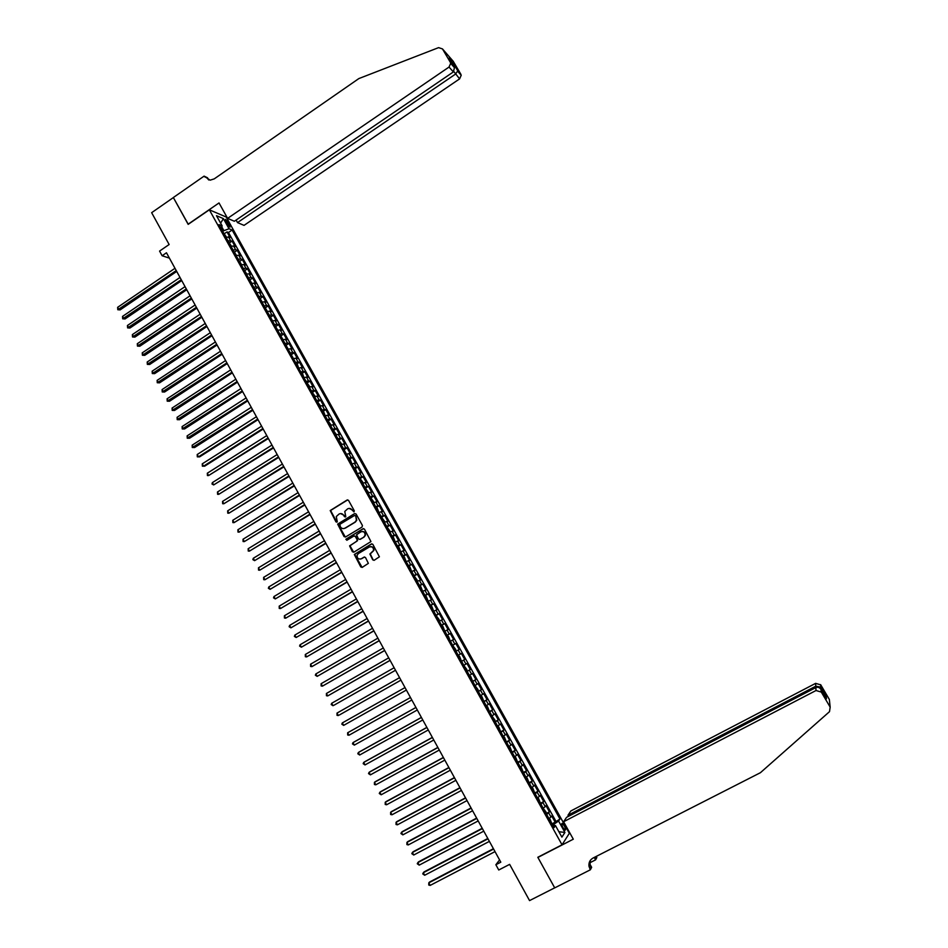 <?xml version="1.0" encoding="UTF-8"?>
<svg xmlns="http://www.w3.org/2000/svg" width="948" height="948" viewBox="0 0 948 948"><rect width="100%" height="100%" fill="white"/><g stroke="black" fill="none" stroke-linecap="round" stroke-linejoin="round"><path stroke-width="1.42" d="M354.007 511.825L354.279 510.759L348.556 500.426L347.098 500.011L330.212 510.545L335.947 521.862L337.275 521.779L336.279 516.565L339.064 514.041C340.948 513.152 342.501 513.591 343.709 515.368L344.456 516.707L345.783 516.613L344.764 511.47L347.584 508.875C349.468 507.974 351.021 508.424 352.241 510.202L354.007 511.825M564.261 825.815L562.2 823.35C561.346 823.468 561.619 824.926 563.005 827.711L565.067 830.175C565.92 830.057 565.648 828.599 564.261 825.815M372.742 559.841L374.211 560.268L379.401 556.808L372.872 544.377L371.403 543.951L354.315 554.485L360.773 566.94L362.231 567.378L368.357 563.373L365.525 557.554L364.056 557.128L361.271 558.787C358.391 559.521 357.005 558.336 357.1 555.22L358.38 553.549L369.317 547.02C372.137 546.261 373.548 547.411 373.536 550.48L369.898 554.023L372.742 559.841L374.081 560.339M589.976 864.315L591.647 867.325L590.343 869.802L554.722 887.885L537.812 857.276L562.034 844.798L209.342 209.804L188.166 224.368L173.366 197.575L151.644 212.684L169.135 244.525L159.572 251.09L162.12 255.747L166.469 252.772L500.805 862.17L495.863 864.73L498.743 869.991L509.645 864.363L529.553 900.6L554.699 887.838L537.907 857.442L573.303 839.193L563.598 821.75L816.003 690.523L815.849 687.573L566.584 817.318L563.598 821.75M362.053 527.041L362.432 525.5L356.069 513.994L354.611 513.579L337.654 524.114L344.041 536.568L345.499 536.995L362.053 527.041M364.459 529.162L370.952 541.581L353.853 552.163L352.395 551.736L349.599 545.87L356.768 541.261L357.159 539.732L355.346 536.461L353.888 536.035L346.909 540.23L345.842 539.27L362.989 528.747L364.459 529.162M551.949 823.812L555.161 822.141L551.724 815.944L550.966 816.998L548.667 812.863L546.652 814.451M546.202 813.514L549.425 811.82L545.989 805.646L545.219 806.665L542.92 802.541L540.905 804.094M540.479 803.3L543.702 801.522L540.265 795.36L539.483 796.344L537.196 792.232L535.17 793.76M534.743 792.99L537.99 791.248L534.565 785.098L533.76 786.058L531.472 781.946L529.434 783.451M529.031 782.728L532.29 780.998L528.865 774.848L528.048 775.772L525.761 771.672L523.723 773.165M523.343 772.49L526.59 770.76L523.189 764.633L522.348 765.522L520.073 761.422L518.011 762.891M517.679 762.287L520.914 760.545L517.513 754.43L516.66 755.283L514.385 751.195L512.323 752.641M512.015 752.096L515.25 750.354L511.849 744.239L510.984 745.069L508.709 740.992L506.635 742.414M506.362 741.917L509.586 740.175L506.196 734.084L505.32 734.878L503.056 730.813L500.959 732.2M500.722 731.773L503.945 730.019L500.556 723.94L499.655 724.71L497.404 720.646L495.306 722.009M495.093 721.641L498.304 719.888L494.927 713.808L494.015 714.555L491.763 710.502L489.654 711.841M489.476 711.533L492.687 709.768L489.31 703.712L488.386 704.423L486.134 700.371L484.013 701.686M483.871 701.437L487.071 699.671L483.705 693.628L482.757 694.303L480.518 690.263L478.385 691.566M478.278 691.365L481.466 689.599L478.112 683.567L477.152 684.207L474.912 680.178L472.768 681.458M472.697 681.316L475.884 679.538L472.531 673.518L471.547 674.135L469.319 670.118L467.163 671.362M467.127 671.291L470.303 669.513L466.961 663.493L465.966 664.086L463.726 660.069L461.569 661.289L464.733 659.488L461.392 653.492L458.228 655.281M458.216 655.258L460.384 654.049L458.157 650.044L459.176 649.499L455.846 643.502L452.682 645.304M452.646 645.221L454.815 644.036L452.599 640.03L453.63 639.521L450.3 633.537L447.148 635.338M447.077 635.207L449.257 634.034L447.041 630.053L448.084 629.567L444.778 623.594L441.626 625.396M441.519 625.206L443.711 624.068L441.507 620.075L442.562 619.625L439.256 613.676L436.116 615.477M435.973 615.228L438.177 614.114L435.973 610.133L437.052 609.706L433.746 603.758L430.605 605.571M430.439 605.274L432.655 604.172L430.451 600.202L431.541 599.811L428.247 593.875L425.119 595.688M424.917 595.332L427.145 594.254L424.941 590.296L426.055 589.929L422.761 584.004L419.644 585.828M419.407 585.414L421.647 584.359L419.443 580.401L420.568 580.069L417.286 574.156L414.169 575.981M413.909 575.507L416.148 574.476L413.956 570.53L415.094 570.222L411.823 564.333L408.707 566.157M408.422 565.624L410.674 564.617L408.481 560.683L409.643 560.398L406.36 554.521L403.267 556.346M402.936 555.765L405.199 554.781L403.019 550.847L404.192 550.598L400.921 544.721L397.828 546.558M397.473 545.918L399.748 544.958L397.567 541.035L398.741 540.81L395.482 534.956L392.401 536.793L393.61 537.67L395.138 541.687L392.448 536.829M392.01 536.094L394.297 535.158L392.116 531.247L393.313 531.046L390.066 525.192L386.974 527.017M386.571 526.294L388.858 525.37L386.689 521.471L387.898 521.305L384.651 515.463L381.606 517.288M381.132 516.506L383.43 515.605L381.262 511.707L382.494 511.576L379.247 505.746L376.226 507.571M375.704 506.742L378.015 505.865L375.846 501.978L377.091 501.859L373.856 496.053L370.858 497.866M370.289 496.989L372.611 496.136L370.455 492.249L371.699 492.178L368.476 486.371L365.501 488.184M364.885 487.26L367.208 486.431L365.063 482.556L366.331 482.496L363.108 476.714L360.145 478.515M359.482 477.555L361.828 476.749L359.671 472.874L360.963 472.851L357.74 467.068L354.801 468.869M354.102 467.862L356.448 467.08L354.303 463.216L355.607 463.216L352.395 457.446L349.48 459.247M348.734 458.192L351.092 457.422L348.947 453.571L350.25 453.594L347.051 447.835L344.16 449.636M343.366 448.534L345.736 447.788L343.591 443.937L344.918 443.996L341.718 438.249L338.839 440.038M338.009 438.9L340.391 438.177L338.258 434.338L339.597 434.421L336.398 428.686L333.542 430.475M332.665 429.29L335.059 428.579L332.926 424.751L334.277 424.858L331.089 419.135L328.257 420.912M327.333 419.691L329.726 419.004L327.605 415.177L328.968 415.319L325.792 409.607L322.972 411.385M322.012 410.105L324.417 409.441L322.296 405.626L323.683 405.791L320.507 400.092L317.699 401.869M316.703 400.542L319.121 399.902L316.999 396.098L318.398 396.288L315.222 390.588L312.437 392.365M311.394 391.003L313.824 390.386L311.702 386.583L313.113 386.796L309.96 381.12L307.188 382.885M306.109 381.475L308.538 380.883L306.429 377.079L307.851 377.328L304.699 371.652L301.938 373.417M300.824 371.971L303.265 371.391L301.156 367.599L302.602 367.883L299.45 362.219L296.712 363.973M295.551 362.48L298.004 361.923L295.906 358.143L297.352 358.439L294.212 352.798L291.486 354.552M290.289 353.012L292.754 352.478L290.657 348.698L292.114 349.03L288.974 343.389L286.272 345.143M285.04 343.555L287.505 343.046L285.419 339.277L286.889 339.633L283.76 334.004L281.07 335.758M279.802 334.123L282.279 333.625L280.181 329.868L281.675 330.248L278.546 324.631L275.88 326.385M274.565 324.714L277.053 324.228L274.967 320.483L276.472 320.886L273.356 315.281L270.69 317.023M269.351 315.305L271.839 314.854L269.753 311.11L271.27 311.548L268.166 305.943L265.523 307.685M264.137 305.931L266.637 305.493L264.563 301.76L266.092 302.211L262.987 296.629L260.356 298.371M258.934 296.57L261.447 296.155L259.373 292.422L260.913 292.908L257.809 287.327L255.202 289.069M253.744 287.22L256.256 286.829L254.194 283.096L255.747 283.618L252.654 278.048L250.047 279.779M248.554 277.894L251.09 277.515L249.016 273.806L250.592 274.339L247.499 268.782L244.916 270.512M243.387 268.58L245.923 268.225L243.861 264.516L245.449 265.084L242.356 259.539L239.785 261.269M238.221 259.29L240.768 258.958L238.706 255.249L240.306 255.842L237.225 250.308L234.666 252.038M233.078 250.023L235.625 249.703L233.564 246.006L235.175 246.622L232.106 241.1L227.935 240.756M229.558 242.818L232.106 241.1M225.814 221.69L230.02 227.165L228.575 222.839L225.506 219.379L225.814 221.69M209.342 209.804L226.217 217.033L569.345 833.316L562.034 844.798M555.161 822.141L559.972 819.013L232.13 230.02L229.025 228.752L222.602 231.182M559.972 819.013L558.573 821.051L564.925 832.463L561.891 837.131L555.469 825.566L554.011 827.675L218.964 224.629L222.176 225.944L216.488 215.694L223.396 218.621L229.025 228.752M555.848 821.158L228.48 232.497L226.999 231.904L230.056 237.415L225.873 237.059M235.625 249.703L237.225 250.308M240.768 258.958L242.356 259.539M245.923 268.225L247.499 268.782M251.09 277.515L252.654 278.048M256.256 286.829L257.809 287.327M261.447 296.155L262.987 296.629M266.637 305.493L268.166 305.943M271.839 314.854L273.356 315.281M277.053 324.228L278.546 324.631M282.279 333.625L283.76 334.004M287.505 343.046L288.974 343.389M292.754 352.478L294.212 352.798M298.004 361.923L299.45 362.219M303.265 371.391L304.699 371.652M308.538 380.883L309.96 381.12M313.824 390.386L315.222 390.588M319.121 399.902L320.507 400.092M324.417 409.441L325.792 409.607M329.726 419.004L331.089 419.135M335.059 428.579L336.398 428.686M340.391 438.177L341.718 438.249M345.736 447.788L347.051 447.835M351.092 457.422L352.395 457.446M356.448 467.08L357.74 467.068M361.828 476.749L363.108 476.714M367.208 486.431L368.476 486.371M372.611 496.136L373.856 496.053M378.015 505.865L379.247 505.746M383.43 515.605L384.651 515.463M388.858 525.37L390.066 525.192M394.297 535.158L395.482 534.956M399.748 544.958L400.921 544.721M405.199 554.781L406.36 554.521M410.674 564.617L411.823 564.333M416.148 574.476L417.286 574.156M421.647 584.359L422.761 584.004M427.145 594.254L428.247 593.875M432.655 604.172L433.746 603.758M438.177 614.114L439.256 613.676M443.711 624.068L444.778 623.594M449.257 634.034L450.3 633.537M454.815 644.036L455.846 643.502M460.384 654.049L461.392 653.492M464.733 659.488L463.726 660.069M470.303 669.513L469.319 670.118M475.884 679.538L474.912 680.178M481.466 689.599L480.518 690.263M487.071 699.671L486.134 700.371M492.687 709.768L491.763 710.502M498.304 719.888L497.404 720.646M503.945 730.019L503.056 730.813M509.586 740.175L508.709 740.992M515.25 750.354L514.385 751.195M520.914 760.545L520.073 761.422M526.59 770.76L525.761 771.672M532.29 780.998L531.472 781.946M537.99 791.248L537.196 792.232M543.702 801.522L542.92 802.541M549.425 811.82L548.667 812.863M554.627 825.791L553.786 824.298L552.506 824.961M223.74 230.4L221.725 226.773M499.572 859.919L495.863 864.73M162.12 255.747L169.396 258.117M224.463 233.623L226.999 231.904M228.48 232.497L232.13 230.02M220.955 228.207L222.176 225.944M233.564 246.006L231.016 246.314L228.587 241.953M238.706 255.249L236.159 255.581M243.861 264.516L241.325 264.871L238.872 260.451L241.657 264.753M249.016 273.806L246.492 274.173L244.027 269.73M254.194 283.096L251.67 283.488M259.373 292.422L256.861 292.825L254.36 288.346M264.563 301.76L262.051 302.187L259.551 297.672L262.264 302.104M269.753 311.11L267.265 311.56L264.741 307.022M274.967 320.483L272.479 320.945L269.943 316.383M280.181 329.868L277.705 330.354M285.419 339.277L282.942 339.787M290.657 348.698L288.192 349.231L285.609 344.586M295.906 358.143L293.453 358.688L290.858 354.019M301.156 367.599L298.715 368.168L297.435 364.577L296.108 363.475L298.738 368.168M306.429 377.079L303.988 377.671L302.696 374.045L301.369 372.955M311.702 386.583L309.285 387.187L309.546 386.369L306.642 382.447M316.999 396.098L314.582 396.726L314.819 395.873L311.928 391.951M322.296 405.626L319.891 406.277L320.116 405.389L317.224 401.478M327.605 415.177L325.211 415.852M332.926 424.751L330.532 425.439M338.258 434.338L335.876 435.049M343.591 443.937L341.221 444.683M348.947 453.571L346.577 454.329M354.303 463.216L351.957 463.987M359.671 472.874L357.337 473.68M365.063 482.556L362.717 483.373M370.455 492.249L368.12 493.102M375.846 501.978L373.536 502.843M354.623 513.567L338.033 524.066L345.321 537.078M381.262 511.707L378.951 512.595M386.689 521.471L384.39 522.372M392.116 531.247L389.829 532.172M397.567 541.035L395.28 541.995M403.019 550.847L400.755 551.831M408.481 560.683L406.23 561.678M413.956 570.53L411.716 571.549M419.443 580.401L417.203 581.444M424.941 590.296L422.713 591.362M430.451 600.202L428.235 601.293M435.973 610.133L433.757 611.247M441.507 620.075L439.303 621.213M447.041 630.053L444.849 631.202M452.599 640.03L450.419 641.215M458.157 650.044L455.988 651.24M463.809 665.318L465.966 664.086M469.402 675.391L471.547 674.135M475.019 685.499L477.152 684.207M480.636 695.607L482.757 694.303M486.265 705.75L488.386 704.423M491.905 715.906L494.015 714.555M497.57 726.085L499.655 724.71M503.234 736.276L505.32 734.878M508.91 746.503L510.984 745.069M514.598 756.741L516.66 755.283M520.298 766.991L522.348 765.522M526.01 777.277L528.048 775.772M531.721 787.575L533.76 786.058M537.457 797.896L539.483 796.344M543.204 808.229L545.219 806.665M555.469 825.566L553.182 826.194M548.963 818.598L550.966 816.998M553.786 824.298L558.573 821.051M220.623 223.159L223.396 218.621M564.925 832.463L558.882 831.704M353.888 511.884L352.609 510.166L349.148 508.401M340.593 513.579L344.088 515.333L345.368 517.051M347.738 499.869L330.591 510.498L336.86 522.206M355.37 515.842L354.351 515.558L339.858 524.315L340.368 526.792C341.588 528.581 343.129 529.02 345.013 528.143L354.931 522.158L356.424 520.262L355.737 515.807L354.825 515.463M343.97 528.546L345.013 528.143M355.737 515.807L356.792 520.215L355.299 522.111L345.38 528.083M354.445 535.893L355.713 536.402L357.609 540.585L349.966 545.811L353.711 552.234M363.558 528.593L346.53 538.808L346.849 540.265M363.759 537.066L365.051 535.383C365.122 532.266 363.736 531.093 360.868 531.84L356.543 534.767L358.439 538.95L359.908 539.376L364.115 537.018L365.407 535.324C365.655 532.729 364.53 531.437 362.041 531.461M364.115 537.018L360.264 539.317M370.395 546.652C372.884 546.546 374.045 547.802 373.891 550.409L370.253 553.94L373.085 559.758M360.619 559.059L361.271 558.787M364.553 556.986L361.626 558.704M371.924 543.808L354.682 554.414L362.124 567.437M225.897 237.059L223.467 232.734L226.323 236.917M174.989 268.296L117.635 307.33L118.856 309.593L120.147 309.877L176.719 271.448M120.147 309.877L117.801 309.735L176.245 270.583M117.801 309.735L117.635 307.33M236.099 220.066L237.51 222.59L244.039 225.375L459.602 78.885L453.843 71.527M237.51 222.59L455.407 74.193L457.564 71.159L461.202 75.295L459.602 78.885M188.095 224.226L219.024 202.943L227.615 218.372L449.032 67.059L450.679 63.35L450.253 62.141L442.467 48.917L438.58 47.637L358.842 78.577L214.236 178.876L210.136 180.167L204.093 176.127L173.342 197.528L188.273 224.297M450.253 62.141L453.725 66.087L449.032 58.124L460.787 74.122L453.215 61.276L442.467 48.917M204.093 176.127L207.505 177.774L208.738 179.99L206.96 177.88L204.377 176.648M227.615 218.372L234.357 221.251L453.381 71.918L449.032 67.059M460.787 74.122L461.202 75.295M453.725 66.087L454.459 67.652L453.381 71.918M452.812 62.438L452.611 64.203M457.457 70.33L457.564 71.159M568.551 816.287L567.971 815.244L570.85 810.967L815.624 683.366L820.755 684.859L820.932 687.146L826.206 696.093L826.455 698.747L821.122 689.694L821.3 692.076L830.175 707.137L829.5 711.664L760.415 772.703L593.021 858.059C589.881 859.883 588.554 862.668 589.016 866.413L590.343 869.802M820.755 684.859L829.346 699.434L830.175 707.137M596.245 856.411L596.825 857.502L595.593 859.848L594.242 857.43M589.893 862.751L595.593 859.848M569.156 833.612L569.961 833.185M567.971 815.244L815.778 686.198L815.624 683.366M594.882 857.111L595.569 858.698L594.728 857.182M821.3 692.076L816.003 690.523M590.379 860.298L590.011 864.564L591.007 867.349L590.011 869.209M820.932 687.146L815.778 686.198L816.441 687.336M826.206 696.093L824.108 694.765M821.122 689.694L820.968 689.409C819.51 687.407 817.804 686.79 815.849 687.573M231.419 246.184L228.634 241.989M180.002 277.444L122.541 316.395L123.761 318.67L125.053 318.943L181.732 280.584M125.053 318.943L122.695 318.801L181.258 279.731M122.695 318.801L122.541 316.395M236.182 255.569L233.729 251.196L236.526 255.462M185.038 286.616L127.447 325.484L128.679 327.759L129.959 328.02L186.744 289.733M129.959 328.02L127.613 327.889L186.294 288.903M127.613 327.889L127.447 325.484M190.074 295.788L132.376 334.585L133.609 336.872L134.877 337.109L191.78 298.904M134.877 337.109L132.53 336.99L191.33 298.087M132.53 336.99L132.376 334.585M246.788 274.067L244.063 269.765M195.122 304.995L137.306 343.709L138.538 345.996L139.806 346.221L196.817 308.088M139.806 346.221L137.46 346.103L196.378 307.294M137.46 346.103L137.306 343.709M249.194 279.032L251.931 283.393M200.17 314.203L142.247 352.846L143.48 355.133L144.736 355.346L201.865 317.284M144.736 355.346L142.401 355.239L201.438 316.514M142.401 355.239L142.247 352.846M257.098 292.742L254.408 288.37M205.242 323.446L147.201 362.006L148.433 364.293L149.677 364.482L206.925 326.503M149.677 364.482L147.343 364.387L206.51 325.756M147.343 364.387L147.201 362.006M210.314 332.689L152.154 371.178L153.398 373.476L154.631 373.642L211.985 335.746M154.631 373.642L152.296 373.559L211.582 335.011M152.296 373.559L152.154 371.178M267.443 311.489L264.776 307.045M215.397 341.955L157.119 380.373L158.363 382.672L159.596 382.826L217.068 344.989M159.596 382.826L157.261 382.743L216.677 344.278M157.261 382.743L157.119 380.373M272.633 320.886L269.979 316.419M220.493 351.246L162.096 389.569L163.352 391.88L164.561 392.022L222.152 354.268M164.561 392.022L162.238 391.951L221.773 353.568M162.238 391.951L162.096 389.569M275.157 325.768L277.835 330.307M225.6 360.548L167.085 398.8L168.341 401.111L169.55 401.229L227.247 363.558M169.55 401.229L167.227 401.17L226.88 362.871M167.227 401.17L167.085 398.8M280.383 335.165L283.049 339.74M230.708 369.862L172.086 408.043L173.33 410.354L174.539 410.448L232.355 372.86M174.539 410.448L172.216 410.413L231.987 372.197M172.216 410.413L172.086 408.043M288.275 349.196L285.621 344.586M235.839 379.2L177.086 417.298L178.343 419.609L179.539 419.703L237.462 382.186M179.539 419.703L177.217 419.656L237.119 381.534M177.217 419.656L177.086 417.298M293.513 358.664L290.894 354.054M240.97 388.561L182.099 426.576L183.355 428.899L184.54 428.958L242.593 391.524M184.54 428.958L182.229 428.934L242.25 390.896M182.229 428.934L182.099 426.576M246.113 397.935L187.123 435.867L188.391 438.189L189.564 438.237L247.724 400.886M189.564 438.237L187.254 438.225L247.392 400.281M187.254 438.225L187.123 435.867M251.256 407.32L192.16 445.169L193.416 447.503L194.589 447.539L252.867 410.259M301.405 372.979L304.012 377.659M194.589 447.539L192.278 447.527L252.547 409.666M192.278 447.527L192.16 445.169M256.422 416.729L197.208 454.507L198.464 456.841L199.625 456.853L258.022 419.644M309.297 387.187L306.654 382.447M199.625 456.853L197.314 456.853L198.464 456.841L257.714 419.087M197.314 456.853L197.208 454.507M261.589 426.162L202.256 463.845L203.524 466.179L204.673 466.179L263.189 429.065M204.673 466.179L202.374 466.191L203.524 466.179L262.892 428.52M202.374 466.191L202.256 463.845M266.779 435.594L207.316 473.206L208.584 475.552L268.355 438.486M207.316 473.206L207.422 475.552L208.584 475.552L268.071 437.964M325.188 415.805L323.813 412.06L322.521 411.029M271.969 445.062L212.388 482.591L213.656 484.938L273.545 447.942M212.388 482.591L211.985 483.99L213.656 484.938L273.261 447.432M327.842 420.592L330.722 424.479L330.496 425.379L327.878 420.616M277.172 454.542L217.471 491.988L218.739 494.335L278.736 457.398M217.471 491.988L217.578 494.323L218.739 494.335L278.463 456.912M333.163 430.167L336.042 434.054L335.829 434.966L333.198 430.202M282.374 464.034L222.555 501.397L223.835 503.755L283.938 466.878M222.555 501.397L222.662 503.732L223.835 503.755L283.677 466.416M338.507 439.777L341.375 443.652L341.161 444.576L338.531 439.801M287.599 473.55L227.662 510.83L228.93 513.188L289.152 476.382M227.662 510.83L227.757 513.164L228.93 513.188L288.903 475.932M292.825 483.089L232.77 520.286L234.049 522.644L294.378 485.897M232.77 520.286L232.864 522.609L234.049 522.644L294.141 485.471M349.196 459.033L350.452 460.005L351.886 463.833L349.231 459.057M298.063 492.64L237.889 529.754L239.169 532.124L299.604 495.437M237.889 529.754L237.972 532.065L239.169 532.124L299.378 495.034M354.564 468.691L355.82 469.651L357.242 473.526L354.599 468.715M303.324 502.215L243.02 539.234L244.3 541.604L304.841 505M243.02 539.234L243.103 541.545L244.3 541.604L304.628 504.609M359.944 478.361L362.8 482.212L362.622 483.207L359.967 478.385M308.574 511.801L248.151 548.738L249.443 551.12L310.103 514.563M248.151 548.738L248.234 551.049L249.443 551.12L309.901 514.195M365.324 488.054L368.18 491.894L368.014 492.913L365.359 488.078M313.847 521.4L253.306 558.265L254.585 560.647L315.364 524.161M253.306 558.265L252.867 559.616L254.585 560.647L315.174 523.806M370.727 497.771L373.571 501.599L373.417 502.63L370.751 497.795M319.132 531.034L258.46 567.805L259.752 570.186L320.637 533.771M258.46 567.805L258.531 570.104L259.752 570.186L320.448 533.44M376.131 507.5L377.351 508.401L378.844 512.347L376.155 507.524M324.417 540.68L263.627 577.356L264.919 579.749L325.911 543.394M263.627 577.356L263.698 579.655L264.919 579.749L325.745 543.086M381.546 517.253L384.39 521.068L384.248 522.135L381.582 517.276M329.726 550.338L268.805 586.931L270.097 589.336L331.208 553.039M268.805 586.931L268.355 588.27L270.097 589.336L331.053 552.755M389.687 531.911L389.806 530.821L387.009 527.041L389.699 531.887M335.035 560.019L273.984 596.529L275.287 598.935L336.504 562.709M273.984 596.529L273.534 597.856L275.287 598.935L336.362 562.437M340.356 569.712L279.186 606.139L280.49 608.545L341.825 572.391M279.186 606.139L279.245 608.426L280.49 608.545L341.683 572.142M397.864 546.617L399.049 547.458L400.589 551.523L397.887 546.641M345.688 579.429L284.388 615.773L285.692 618.179L347.146 582.096M284.388 615.773L284.447 618.049L285.692 618.179L347.015 581.871M403.315 556.44L404.512 557.282L406.052 561.358L403.35 556.464M351.033 589.17L289.614 625.419L290.918 627.837L352.478 591.813M289.614 625.419L289.14 626.735L290.918 627.837L352.36 591.611M408.789 566.288L409.974 567.105L411.527 571.182L408.825 566.312M356.377 598.923L294.84 635.089L296.143 637.506L357.823 601.553M294.84 635.089L294.366 636.392L296.143 637.506L357.716 601.364M414.276 576.147L417.084 579.915L417.013 581.088L414.3 576.171M361.745 608.699L300.066 644.77L301.381 647.2L363.179 611.306M300.066 644.77L299.604 646.074L301.381 647.2L363.084 611.14M419.763 586.03L420.924 586.824L422.512 590.983L419.786 586.054M367.113 618.487L305.315 654.476L306.631 656.905L368.535 621.082M305.315 654.476L305.363 656.739L306.631 656.905L368.464 620.94M425.261 595.937L426.422 596.719L428.022 600.866L425.296 595.96M372.493 628.299L310.577 664.192L311.892 666.634L373.915 630.882M310.577 664.192L310.612 666.456L311.892 666.634L373.844 630.764M430.771 605.867L431.933 606.625L433.532 610.832L430.807 605.879M377.897 638.134L315.838 673.933L317.153 676.374L379.295 640.694M315.838 673.933L315.352 675.213L317.153 676.374L379.236 640.599M436.305 615.809L439.102 619.53L439.066 620.786L436.329 615.821M383.3 647.982L321.111 683.698L322.439 686.139L384.687 650.529M321.111 683.698L321.147 685.949L322.439 686.139L384.651 650.447M441.839 625.763L442.977 626.498L444.612 630.716L441.863 625.787M388.704 657.853L326.408 693.474L327.724 695.915L390.102 660.389M326.408 693.474L326.432 695.725L327.724 695.915L390.066 660.318M447.385 635.741L448.511 636.464L450.158 640.741L447.409 635.764M333.945 705.253L395.517 670.26L333.945 705.253M394.131 667.736L331.693 703.274L333.021 705.727L331.196 704.53L331.693 703.274M452.931 645.742L455.727 649.451L455.715 650.755L452.966 645.766M339.254 715.053L400.945 680.143L339.254 715.053M399.57 677.642L337.002 713.086L338.329 715.539L337.026 715.325L337.002 713.086M458.5 655.767L459.614 656.454L461.297 660.756L458.536 655.779M405.009 687.573L342.323 722.921L343.65 725.386L406.372 690.061M343.65 725.386L341.813 724.165L342.323 722.921M464.082 665.804L466.866 669.501L466.866 670.84L464.105 665.828M348.983 735.233L347.667 734.996L347.643 732.768L410.472 697.515L347.643 732.768L348.983 735.233L411.835 700.003M469.675 675.865L470.765 676.528L472.471 680.865L469.698 675.888M415.911 707.445L353.877 742.094L352.988 742.64L354.327 745.116L417.31 709.981M415.935 707.481L352.988 742.64L352.466 743.884L354.327 745.116M475.268 685.949L478.041 689.623L478.065 690.997L475.304 685.961M421.386 717.411L359.209 751.965L358.332 752.534L359.671 755.011L422.784 719.97M421.422 717.47L358.332 752.534L357.811 753.767L359.671 755.011M480.885 696.045L481.963 696.673L483.693 701.07L480.909 696.057M426.861 727.389L364.565 761.86L363.688 762.441L365.027 764.929L428.283 729.972M426.908 727.471L363.688 762.441L363.167 763.673L365.027 764.929M486.502 706.165L487.58 706.781L489.322 711.201L486.525 706.177M432.347 737.39L369.921 771.767L369.056 772.371L370.407 774.86L433.781 739.997M432.406 737.497L369.056 772.371L368.523 773.592L370.407 774.86M492.142 716.309L494.892 719.947L494.951 721.381L492.166 716.321M437.846 747.415L375.289 781.697L374.436 782.325L375.787 784.814L439.291 750.046M437.917 747.534L374.436 782.325L374.436 784.529L375.787 784.814M497.783 726.464L498.838 727.057L500.603 731.512L497.807 726.476M443.356 757.452L380.669 791.639L379.828 792.291L381.179 794.78L444.813 760.118M443.439 757.594L379.828 792.291L379.283 793.5L381.179 794.78M503.435 736.643L504.49 737.212L506.268 741.703L503.459 736.655M448.866 767.513L386.049 801.605L385.22 802.281L386.583 804.769L450.347 770.203M448.961 767.679L385.22 802.281L385.22 804.473L386.583 804.769M509.1 746.846L510.154 747.403L511.932 751.954L509.135 746.858M454.4 777.585L391.453 811.595L390.635 812.282L391.986 814.782L455.893 780.311M454.507 777.787L390.635 812.282L390.623 814.474L391.986 814.782M514.776 757.061L515.819 757.606L517.62 762.145L514.811 757.073M459.946 787.693L396.868 821.596L396.051 822.307L397.413 824.819L461.451 790.442M460.064 787.907L396.051 822.307L396.039 824.499L397.413 824.819M520.476 767.299L521.507 767.833L523.32 772.395L520.499 767.311M465.492 797.813L402.284 831.621L401.49 832.356L402.841 834.868L467.02 800.586M465.622 798.05L401.49 832.356L400.921 833.529L402.841 834.868M526.199 777.573L529.02 782.704L527.195 778.083L526.164 777.573M471.061 807.945L407.711 841.658L406.929 842.417L408.292 844.929L472.59 810.753M471.203 808.206L406.929 842.417L406.905 844.597L408.292 844.929M531.887 787.847L532.894 788.345L534.743 792.955L531.911 787.859M476.631 818.1L413.162 851.731L412.38 852.501L413.743 855.025L478.183 820.932M476.785 818.385L412.38 852.501L411.811 853.662L413.743 855.025M537.611 798.145L538.618 798.631L540.467 803.264L537.635 798.157M482.212 828.279L418.613 861.803L417.843 862.597L419.206 865.133L483.776 831.147M482.378 828.588L417.843 862.597L417.262 863.758L419.206 865.133M543.346 808.466L546.06 812.033L546.214 813.645L543.37 808.478M487.805 838.482L424.076 871.911L423.318 872.729L424.68 875.253L489.393 841.374M487.983 838.814L423.318 872.729L422.737 873.878L424.68 875.253M549.093 818.811L550.077 819.262L551.961 823.954L549.117 818.823M493.41 848.697L429.551 882.031L428.792 882.861L430.167 885.408L495.01 851.612M493.612 849.053L428.792 882.861L428.757 885.029L430.167 885.408M230.494 240.46L228.444 236.775M227.046 223.882L228.575 222.839M228.361 225.766L229.7 224.854M595.569 858.698L596.505 856.933M251.682 283.476L249.229 279.056M277.728 330.342L275.193 325.792M282.966 339.775L280.418 335.201M314.582 396.691L311.963 391.974M319.879 406.23L317.26 401.502M325.188 415.781L322.557 411.053M450.679 63.35L454.459 67.652M452.919 63.196L450.193 60.091M457.481 70.389L452.836 62.497M590.011 864.564L589.016 866.413M820.601 684.634L820.778 686.945M826.135 695.998L820.861 687.063M826.3 698.463L826.052 695.903M820.968 689.409L821.146 691.839"/></g></svg>
